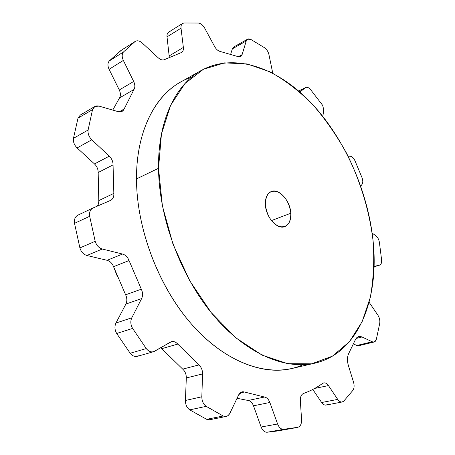 <?xml version="1.0" encoding="UTF-8"?>
<svg xmlns="http://www.w3.org/2000/svg" width="455" height="455" viewBox="0 0 455 455"><rect width="100%" height="100%" fill="white"/><g stroke="black" fill="none" stroke-linecap="round" stroke-linejoin="round"><path stroke-width="0.68" d="M113.869 267.551L117.384 276.606M271.442 220.59L290.825 213.236C290.341 200.803 278.875 187.955 271.197 191.561C267.13 193.489 265.185 197.828 265.367 204.585C265.726 217.098 277.254 229.991 284.79 226.607C289.09 224.662 291.103 220.209 290.825 213.236L271.442 220.59M158.528 168.287L162.395 205.882L173.014 244.284L189.701 280.729L211.222 312.625L235.923 337.866L262.006 355.088L287.719 363.699L311.573 363.829L332.406 356.163L349.406 341.728L362.1 321.759L370.273 297.524C373.521 279.706 374.465 260.931 373.117 241.195C369.562 211.353 360.468 181.289 346.721 153.517C336.774 135.527 325.405 119.176 312.613 104.457C299.162 90.937 284.921 80.04 269.895 71.771L247.082 63.922L224.548 62.881L203.43 69.291L185.009 83.487L170.602 105.332L161.445 134.077L158.528 168.287C159.028 217.956 180.624 276.122 213.054 314.854C245.569 353.603 285.114 370.222 315.048 363.124C358.614 352.938 379.288 298.787 373.117 241.195C367.959 191.151 344.827 138.9 311.641 103.421C278.5 68.324 235.207 52.024 201.463 70.349C175.71 84.374 157.839 120.655 158.528 168.287L136.511 178.9L158.528 168.287M265.367 204.585C265.646 194.245 269.593 189.923 277.214 191.606C284.847 195.405 289.386 202.612 290.825 213.236C290.768 223.433 286.94 227.881 279.347 226.59C271.493 222.939 266.835 215.607 265.367 204.585M315.048 363.124L291.587 368.578C261.38 375.728 221.864 359.683 189.684 321.998C157.589 284.329 136.551 227.602 136.511 178.9C136.267 132.2 154.478 96.318 180.464 82.145L201.463 70.349M170.107 31.668C167.827 32.026 166.797 33.755 167.019 36.855L181.022 28.193C180.794 25.907 181.335 24.32 182.648 23.433L184.076 22.983L198.414 23.034C200.826 23.387 202.919 25.082 204.682 28.125L214.675 46.62C216.222 49.328 218.07 50.943 220.214 51.472L237.925 56.585L240.684 56.539L242.1 54.634L246.24 40.978L232.357 48.839L246.24 40.978L247.565 39.175L250.864 39.437L264.577 47.769C266.778 49.396 268.24 51.699 268.956 54.685L272.767 73.215L268.956 54.685C268.24 51.699 266.778 49.396 264.577 47.769L250.864 39.437C248.584 38.339 247.042 38.851 246.24 40.978L242.1 54.634C241.395 56.613 240.001 57.262 237.925 56.585L220.214 51.472C218.07 50.943 216.222 49.328 214.675 46.62L204.682 28.125C202.919 25.082 200.826 23.387 198.414 23.034L184.076 22.983C181.801 23.319 180.783 25.053 181.022 28.193L183.365 47.451C183.621 50.3 182.785 52.069 180.857 52.769L164.682 59.531C162.765 60.458 160.609 59.884 158.232 57.813L142.313 43.06C139.566 40.7 137.143 40.188 135.05 41.53L123.493 51.967C121.809 54.043 121.764 56.864 123.35 60.424L133.673 81.468C135.112 84.613 135.22 87.292 133.992 89.493L124.118 109.007C123.004 111.452 121.047 112.345 118.254 111.674L99.036 106.112C95.778 105.355 93.616 106.521 92.547 109.604L88.094 130.033C87.707 133.628 88.947 136.881 91.808 139.799L109.302 156.167C111.811 158.67 113.062 161.582 113.056 164.903L113.841 193.398C114.04 196.85 112.908 199.199 110.463 200.433L93.144 207.941C90.289 209.425 89.129 212.212 89.669 216.301L95.203 241.292C96.471 245.37 98.832 247.947 102.278 249.021L122.554 254.049L107.107 260.305L86.905 255.488C83.47 254.453 81.132 251.928 79.892 247.924L74.518 223.342C74.006 219.407 75.126 216.677 77.885 215.152L78.038 215.079C75.177 216.563 74.006 219.316 74.518 223.342L79.892 247.924C81.132 251.928 83.47 254.453 86.905 255.488L107.107 260.305C110.047 261.159 112.197 263.274 113.551 266.67L125.625 294.806C127.144 298.11 127.229 301.193 125.887 304.054L115.951 323.033C114.415 326.4 114.666 329.881 116.696 333.487L130.193 353.251C132.809 356.396 135.624 357.249 138.627 355.81M121.434 50.175L109.28 60.947C107.585 63.012 107.522 65.799 109.086 69.302L119.284 89.982C120.7 93.082 120.791 95.721 119.546 97.91L133.992 89.493L124.118 109.007L122.139 111.356L118.254 111.674L99.036 106.112L94.811 106.493L92.547 109.604L78.021 118.141L92.547 109.604L88.094 130.033L73.454 138.326L78.021 118.141L73.454 138.326C73.045 141.875 74.262 145.077 77.105 147.926L94.469 163.925C96.96 166.371 98.189 169.232 98.166 172.513L113.056 164.903L113.841 193.398C114.04 196.77 112.959 199.097 110.605 200.365L92.991 208.009C90.238 209.539 89.135 212.303 89.669 216.301L74.518 223.342L89.669 216.301L95.203 241.292L79.892 247.924L95.203 241.292C96.471 245.37 98.832 247.947 102.278 249.021L86.905 255.488L102.278 249.021L122.554 254.049L107.107 260.305C110.047 261.159 112.197 263.274 113.551 266.67L129.044 260.544L141.312 289.187L125.625 294.806C127.144 298.11 127.229 301.193 125.887 304.054L141.63 298.577L131.802 317.8L115.951 323.033L131.802 317.8C130.284 321.213 130.557 324.751 132.615 328.425L116.696 333.487C114.666 329.881 114.415 326.4 115.951 323.033L125.887 304.054L141.63 298.577C142.961 295.682 142.853 292.548 141.312 289.187L125.625 294.806L113.551 266.67L129.044 260.544C127.667 257.098 125.506 254.931 122.554 254.049C125.506 254.931 127.667 257.098 129.044 260.544L141.312 289.187C142.853 292.548 142.961 295.682 141.63 298.577L131.802 317.8C130.284 321.213 130.557 324.751 132.615 328.425L146.26 348.57C148.899 351.778 151.72 352.659 154.723 351.214L170.306 342.194C172.872 340.914 175.363 341.546 177.78 344.082L198.903 364.933L182.705 369.119L160.729 347.734L182.705 369.119C185.134 371.337 186.34 374.283 186.317 377.957L185.412 400.468C185.43 404.66 186.868 407.794 189.724 409.87L206.661 419.311L189.724 409.87L206.2 406.343L223.189 415.995C226.038 417.167 228.274 416.251 229.894 413.254L238.699 394.815C240.069 392.221 241.98 391.289 244.42 392.017L264.491 397.033C266.829 397.511 268.615 399.319 269.849 402.47L277.607 424.003C279.023 427.518 281.002 429.298 283.539 429.338L297.849 427.29C300.425 426.403 301.665 423.878 301.58 419.72L300.334 400.599C300.237 396.862 301.29 394.491 303.496 393.484C310.355 391.021 316.714 387.671 322.572 383.44C324.569 382.245 326.525 382.956 328.447 385.578L337.712 399.388C339.817 402.18 341.853 402.738 343.809 401.06L352.898 390.356C354.252 388.269 354.468 385.561 353.546 382.228L348.393 365.581C347.011 360.684 347.171 356.555 348.866 353.199L355.162 340.158C356.72 336.802 359.012 335.745 362.026 336.984L372.253 341.785C374.249 342.552 375.625 341.694 376.382 339.214L379.766 323.158C380.113 320.388 379.498 317.744 377.923 315.235L369.107 302.245L377.923 315.235C379.498 317.744 380.113 320.388 379.766 323.158L376.382 339.214L374.078 342.024L372.253 341.785L356.834 345.476L372.253 341.785L362.026 336.984L358.142 336.791L356.697 337.781L355.531 339.373L348.866 353.199C347.171 356.555 347.011 360.684 348.393 365.581L353.546 382.228C354.468 385.561 354.252 388.269 352.898 390.356L343.809 401.06L342.183 401.981C340.585 402.209 339.094 401.344 337.712 399.388L321.645 402.516C323.738 405.263 325.774 405.809 327.759 404.142M153.528 351.721L137.433 356.316C134.748 356.942 132.337 355.918 130.193 353.251L146.26 348.57L130.193 353.251L116.696 333.487L132.615 328.425L146.26 348.57C148.421 351.294 150.844 352.341 153.528 351.721L171.404 341.722C173.679 341.159 175.801 341.95 177.78 344.082L161.713 348.684L177.78 344.082L198.903 364.933C201.349 367.196 202.572 370.194 202.577 373.919L201.821 396.783C201.872 401.037 203.328 404.222 206.2 406.343L223.189 415.995L226.215 416.444L228.046 415.608L229.712 413.612L238.699 394.815L242.06 391.84L244.42 392.017L239.978 392.995L244.42 392.017L264.491 397.033L248.163 400.474C250.506 400.935 252.28 402.715 253.498 405.814L269.849 402.47L277.607 424.003L261.119 427.012L277.607 424.003C279.023 427.518 281.002 429.298 283.539 429.338L267.028 432.25L283.539 429.338L293.72 428.115L277.254 431.01L267.028 432.25C264.486 432.216 262.512 430.47 261.119 427.012L253.498 405.814L269.849 402.47C268.615 399.319 266.829 397.511 264.491 397.033L248.163 400.474L237.032 398.296L248.163 400.474C250.506 400.935 252.28 402.715 253.498 405.814L261.119 427.012C262.512 430.47 264.486 432.216 267.028 432.25L281.4 430.18M342.183 401.981L326.116 405.058C324.506 405.291 323.016 404.444 321.645 402.516L312.79 389.452L321.645 402.516L337.712 399.388L328.447 385.578C327.003 383.531 325.433 382.644 323.738 382.911L322.572 383.44C316.714 387.671 310.355 391.021 303.496 393.484C301.29 394.491 300.237 396.862 300.334 400.599L301.58 419.72C301.665 423.878 300.425 426.403 297.849 427.29L293.72 428.115M353.518 343.963L356.834 345.476L353.518 343.963M232.357 48.839L230.708 54.105L232.357 48.839L233.705 47.036L247.565 39.175M135.306 41.348L120.905 50.516L135.05 41.53L123.493 51.967L109.28 60.947L120.905 50.516L135.306 41.348C137.387 40.245 139.725 40.814 142.313 43.06L158.232 57.813C160.609 59.884 162.765 60.458 164.682 59.531L181.59 52.45C183.018 51.517 183.61 49.851 183.365 47.451L181.022 28.193L167.019 36.855L169.288 57.142L167.019 36.855C166.803 34.597 167.355 33.022 168.674 32.123L182.648 23.433M119.546 97.91L112.749 110.082L119.546 97.91L133.992 89.493C135.22 87.292 135.112 84.613 133.673 81.468L119.284 89.982L109.086 69.302C107.522 65.799 107.585 63.012 109.28 60.947L123.493 51.967C121.809 54.043 121.764 56.864 123.35 60.424L109.086 69.302L123.35 60.424L133.673 81.468L119.284 89.982C120.7 93.082 120.791 95.721 119.546 97.91M98.166 172.513L98.815 201.519L98.394 204.09L97.234 206.166L98.394 204.09L98.815 201.519L98.166 172.513L113.056 164.903C113.062 161.582 111.811 158.67 109.302 156.167L94.469 163.925C96.96 166.371 98.189 169.232 98.166 172.513M374.05 266.38L379.453 265.168C381.074 264.628 381.796 262.922 381.62 260.044L379.39 242.27C378.839 239.336 377.639 237.14 375.784 235.69L372.167 233.136L375.784 235.69C377.639 237.14 378.839 239.336 379.39 242.27L381.62 260.044C381.796 262.814 381.125 264.503 379.601 265.129L374.038 266.818L379.453 265.168L374.05 266.38M360.764 186.112L362.021 184.406C363.033 182.785 363.039 180.555 362.038 177.712L354.974 160.757C353.666 158.056 352.107 156.565 350.299 156.27L348.041 156.099L350.299 156.27C352.107 156.565 353.666 158.056 354.974 160.757L362.038 177.712C363.039 180.555 363.033 182.785 362.021 184.406L360.764 186.112M305.771 87.496C307.21 86.922 308.774 87.587 310.475 89.487L322.669 105.367L323.733 109.729L322.868 116.412L323.733 109.729L322.669 105.367L310.475 89.487C308.57 87.388 306.88 86.797 305.407 87.724L299.839 92.024L305.407 87.724L298.685 91.023L305.771 87.496L298.651 90.994M303.047 364.739C273.495 378.065 231.578 366.645 196.082 329.153C160.655 291.729 136.506 230.884 136.511 178.9C136.181 125.552 159.995 87.138 191.51 77.259M223.189 415.995L206.661 419.311L223.189 415.995M202.577 373.919C202.572 370.194 201.349 367.196 198.903 364.933L182.705 369.119C185.134 371.337 186.34 374.283 186.317 377.957L202.577 373.919L201.821 396.783L185.412 400.468L186.317 377.957L202.577 373.919M189.724 409.87C186.868 407.794 185.43 404.66 185.412 400.468L201.821 396.783C201.872 401.037 203.328 404.222 206.2 406.343L189.724 409.87M113.841 193.398L98.781 200.598L113.841 193.398M94.469 163.925L77.105 147.926L91.808 139.799L109.302 156.167L94.469 163.925M88.094 130.033C87.707 133.628 88.947 136.881 91.808 139.799L77.105 147.926C74.262 145.077 73.045 141.875 73.454 138.326L88.094 130.033M242.1 54.634L238.34 56.721L242.1 54.634M183.365 47.451L169.237 55.874L183.365 47.451M124.118 109.007L119.091 111.856L124.118 109.007M78.021 118.141L80.296 115.047L94.811 106.493M374.078 342.024L358.671 345.709L356.834 345.476M356.123 338.44L362.026 336.984L356.123 338.44M314.65 388.462L328.447 385.578L314.65 388.462M226.215 416.444L209.681 419.743L206.661 419.311M77.885 215.152L92.991 208.009M374.038 266.823L379.601 265.129"/></g></svg>
